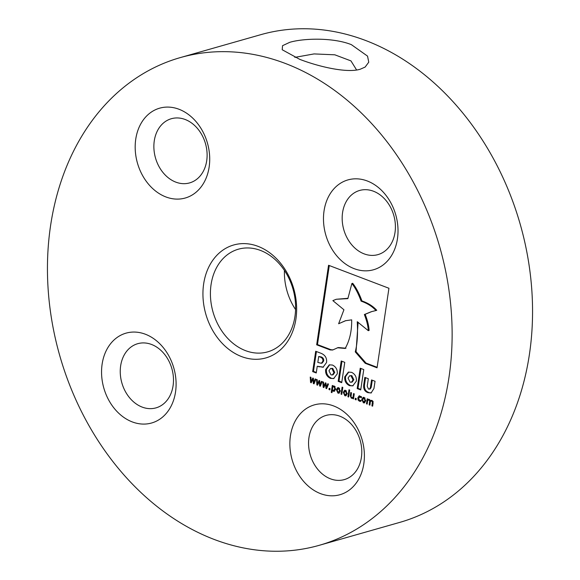 <?xml version="1.0" encoding="UTF-8"?>
<svg xmlns="http://www.w3.org/2000/svg" width="580" height="580" viewBox="0 0 580 580"><rect width="100%" height="100%" fill="white"/><g stroke="black" fill="none" stroke-linecap="round" stroke-linejoin="round"><path stroke-width="0.87" d="M289.761 42.318C303.115 38.323 332.833 37.243 351.379 44.653L367.539 56.115L368.757 62.183L365.139 67.062L360.281 69.208C346.898 73.421 318.318 66.526 299.758 59.356L282.214 49.75L282.532 45.69L289.761 42.318M356.606 69.984L350.958 60.893L334.827 54.81L314.077 53.918L294.821 57.377M241.548 356.57A58.718 45.762 74.1 0 1 203.66 283.881A58.718 45.762 74.1 0 1 258.027 246.34A58.718 45.762 74.1 0 1 295.916 319.029A58.718 45.762 74.1 0 1 241.548 356.57M260.493 250.429A53.382 41.601 -105.9 0 0 238.38 249.197A53.382 41.601 -105.9 0 0 210.569 298.163A53.382 41.601 -105.9 0 0 245.514 350.639A53.382 41.601 -105.9 0 0 267.626 351.879A53.382 41.601 -105.9 0 0 295.445 302.912A53.382 41.601 -105.9 0 0 260.493 250.429M295.568 309.553A53.382 41.601 74.1 0 1 284.432 270.447M354.199 268.671A46.712 36.402 74.1 0 1 324.053 210.852A46.712 36.402 74.1 0 1 367.299 180.989A46.712 36.402 74.1 0 1 397.445 238.808A46.712 36.402 74.1 0 1 354.199 268.671M373.469 191.226A33.364 25.998 -105.9 0 0 359.651 190.457A33.364 25.998 -105.9 0 0 342.265 221.06A33.364 25.998 -105.9 0 0 364.11 253.859A33.364 25.998 -105.9 0 0 377.928 254.627A33.364 25.998 -105.9 0 0 395.313 224.025A33.364 25.998 -105.9 0 0 373.469 191.226M165.894 196.939A46.712 36.402 74.1 0 1 135.756 139.12A46.712 36.402 74.1 0 1 179.002 109.257A46.712 36.402 74.1 0 1 209.141 167.076A46.712 36.402 74.1 0 1 165.894 196.939M185.172 119.494A33.364 25.998 -105.9 0 0 171.354 118.719A33.364 25.998 -105.9 0 0 153.968 149.328A33.364 25.998 -105.9 0 0 175.812 182.127A33.364 25.998 -105.9 0 0 189.631 182.896A33.364 25.998 -105.9 0 0 207.017 152.293A33.364 25.998 -105.9 0 0 185.172 119.494M320.573 493.645A46.712 36.402 74.1 0 1 290.435 435.826A46.712 36.402 74.1 0 1 333.681 405.964A46.712 36.402 74.1 0 1 363.82 463.783A46.712 36.402 74.1 0 1 320.573 493.645M339.851 416.201A33.364 25.998 -105.9 0 0 326.032 415.432A33.364 25.998 -105.9 0 0 308.647 446.034A33.364 25.998 -105.9 0 0 330.491 478.834A33.364 25.998 -105.9 0 0 344.31 479.602A33.364 25.998 -105.9 0 0 361.695 449A33.364 25.998 -105.9 0 0 339.851 416.201M132.276 421.914A46.712 36.402 74.1 0 1 102.131 364.095A46.712 36.402 74.1 0 1 145.377 334.232A46.712 36.402 74.1 0 1 175.522 392.051A46.712 36.402 74.1 0 1 132.276 421.914M151.547 344.469A33.364 25.998 -105.9 0 0 137.728 343.693A33.364 25.998 -105.9 0 0 120.343 374.303A33.364 25.998 -105.9 0 0 142.187 407.102A33.364 25.998 -105.9 0 0 156.006 407.87A33.364 25.998 -105.9 0 0 173.391 377.268A33.364 25.998 -105.9 0 0 151.547 344.469M180.329 57.587L260.754 34.684A253.561 197.613 74.1 0 1 365.784 40.549A253.561 197.613 74.1 0 1 531.795 289.812A253.561 197.613 74.1 0 1 399.671 522.413L319.246 545.316A253.561 197.613 74.1 0 1 214.216 539.451A253.561 197.613 74.1 0 1 48.205 290.188A253.561 197.613 74.1 0 1 180.329 57.587A253.561 197.613 74.1 0 1 285.36 63.459A253.561 197.613 74.1 0 1 451.37 312.721A253.561 197.613 74.1 0 1 319.246 545.316M365.197 363.29L377.051 367.807L388.941 288.267L328.555 265.263L316.665 344.803L330.143 349.936L332.63 350.015L337.647 347.782L345.173 348.457C349.675 340.525 351.842 330.992 351.683 319.856L345.433 320.74L338.626 323.742L343.933 309.763L332.862 300.621L336.284 299.265L347.869 298.627L351.879 283.526C355.286 287.767 358.368 293.639 361.123 301.143C367.437 303.383 372.375 306.515 375.934 310.539L371.316 311.707L364.363 314.527C366.763 320.711 368.075 326.098 368.3 330.673L357.251 321.719C357.947 334.051 357.28 344.107 355.257 351.886L365.197 363.29L366.002 363.058L377.13 367.299M321.305 353.394L315.701 351.262L312.663 371.606L316.245 372.976L317.253 366.255L323.053 367.249L326.54 362.507C327.04 358.215 325.293 355.177 321.305 353.394M357.186 388.571L360.724 389.92L363.762 369.569L360.231 368.22L357.186 388.571L357.99 388.339L360.796 389.412M349.537 385.657L352.749 385.867L356.359 381.154C356.7 377.007 355.105 374.064 351.567 372.331L348.355 372.121L344.745 376.833C344.404 380.98 345.999 383.924 349.537 385.657L353.147 385.729M338.191 381.336L341.721 382.684L344.767 362.333L341.228 360.985L338.191 381.336L338.995 381.103L341.801 382.176M330.433 378.377L333.652 378.588L337.263 373.875C337.603 369.728 336.001 366.785 332.47 365.052L329.251 364.849L325.641 369.554C325.3 373.709 326.895 376.645 330.433 378.377L334.044 378.457M367.916 392.66L371.07 392.972L373.955 388.527L375.042 381.27L371.548 379.943L370.41 387.534L369.416 389.129L368.488 389.049L367.212 386.236L368.336 378.718L364.834 377.384L363.74 384.743C363.269 388.839 364.661 391.478 367.916 392.66L371.454 392.834M364.175 397.438L365.704 400.867L364.378 402.904L363.37 402.825L361.833 399.395L363.152 397.351L364.175 397.438M356.279 398.59L356.091 399.874L355.156 399.518L355.351 398.235L356.279 398.59M349.689 390.021L348.645 397.032L347.927 396.763L348.971 389.745L349.689 390.021M342.816 387.404L341.772 394.414L341.055 394.139L342.099 387.128L342.816 387.404M334.725 391.079L333.348 391.297L332.289 390.521L331.963 392.667L331.252 392.399L332.282 385.468L333 385.743L332.927 386.244L334.385 386.084L335.574 389.296L334.225 391.348M333.783 385.983L333.369 386.055M327.751 383.742L328.49 384.025L326.642 388.651L325.989 388.404L325.489 384.098L323.836 387.585L323.183 387.338L322.835 381.865L323.575 382.147L323.756 386.352L325.394 382.843L325.974 383.061L326.467 387.382L327.751 383.742M315.15 378.943L315.89 379.218L314.041 383.851L313.388 383.605L312.888 379.298L311.235 382.786L310.583 382.539L310.235 377.065L310.974 377.348L311.156 381.553L312.787 378.044L313.374 378.262L313.867 382.583L315.15 378.943M321.45 381.343L322.19 381.625L320.341 386.251L319.689 386.004L319.188 381.698L317.536 385.185L316.883 384.939L316.535 379.465L317.274 379.748L317.456 383.953L319.094 380.444L319.674 380.661L320.167 384.982L321.45 381.343M330.078 388.607L329.882 389.89L328.954 389.535L329.143 388.252L330.078 388.607M338.756 387.752L340.286 391.188L338.959 393.226L337.951 393.138L336.414 389.709L337.734 387.672L338.756 387.752M345.629 390.369L347.159 393.805L345.832 395.843L344.825 395.763L343.295 392.334L344.607 390.289L345.629 390.369M353.662 397.858L351.371 398.257L350.262 395.799L350.755 392.508L351.473 392.776L351.023 396.901L351.69 397.561L352.981 397.394L353.546 393.566L354.264 393.842L353.51 398.888L352.792 398.612L352.872 398.083L352.343 398.293M353.764 397.177L352.567 397.561L353.771 397.17M361.006 400.388L360.869 401.324L359.469 401.251L358.099 400.04L357.831 397.829L359.15 395.857L361.529 396.872L361.391 397.822L359.426 396.647L360.919 396.474L358.549 398.105L359.549 400.468L361.006 400.388M360.412 400.548L360.97 400.374M369.01 399.866L367.756 400.272L367.872 399.605L369.329 399.402L370.381 400.7L372.055 400.439L373.121 402.875L372.628 406.174L371.911 405.899L372.389 401.802L371.736 401.128L370.446 401.316L369.91 405.137L369.192 404.862L369.67 400.758L369.01 400.091L367.756 400.272L367.183 404.101L366.473 403.825L367.227 398.779L367.938 399.047L367.858 399.613L368.423 399.366M371.751 400.896L370.446 401.316M314.23 383.387L313.388 383.605M314.193 383.373L314.092 382.517M313.476 379.132L312.888 379.298M311.453 382.329L310.583 382.539M311.387 382.307L311.337 381.502M311.924 381.328L311.156 381.553M312.903 379.298L313.374 378.283M314.635 382.365L313.867 382.583M314.889 381.727L315.788 379.182M320.53 385.787L319.689 386.004M320.493 385.772L320.392 384.917M319.776 381.531L319.188 381.698M317.753 384.728L316.883 384.939M317.688 384.707L317.637 383.902M318.224 383.735L317.456 383.953M319.203 381.698L319.674 380.683M320.936 384.765L320.167 384.982M321.189 384.127L322.089 381.582M326.83 388.187L325.989 388.404M326.794 388.172L326.692 387.317M326.076 383.938L325.489 384.098L325.974 383.083M324.053 387.128L323.183 387.338M323.988 387.107L323.937 386.302M324.524 386.135L323.756 386.352M327.236 387.164L326.467 387.382M327.49 386.526L328.389 383.982M329.962 389.383L328.954 389.535M329.759 389.303L329.875 388.527M334.602 391.166L333.348 391.297M334.152 391.065L333.094 390.289M332.993 390.318L332.289 390.521L332.405 389.833M332.043 392.174L331.252 392.399M332.84 386.911L332.942 386.236M335.182 386.715L333.63 386.693M334.145 390.253L335.661 388.796M334.899 386.563L332.826 386.918L332.391 389.818L333.34 390.478L334.783 390.304M333.34 390.478L334.856 389.028L334.094 386.787M335.624 388.803L334.856 389.028M334 386.548L332.826 386.918M339.351 393.044L337.951 393.138M338.756 392.914L337.821 392.247M337.205 389.601L336.414 389.709M337.219 389.485L338.154 387.621M339.677 388.404L338.002 388.47L338.64 388.52L337.132 389.985L338.067 392.37L339.496 392.196M338.872 392.145L340.373 390.681M338.067 392.37L339.568 390.913L338.64 388.52L339.445 388.296M340.337 390.695L339.568 390.913M341.845 393.914L341.055 394.139M346.224 395.661L344.825 395.763M345.629 395.531L344.694 394.871M344.078 392.218L343.295 392.334M344.092 392.102L345.027 390.238M346.55 391.022L344.875 391.087L345.513 391.137L344.005 392.602L344.94 394.987L346.369 394.813M345.745 394.762L347.246 393.305M344.94 394.987L346.441 393.53L345.513 391.137L346.318 390.913M347.21 393.312L346.441 393.53M348.718 396.539L347.927 396.763M353.582 398.387L352.792 398.612M352.778 398.134L351.371 398.257M352.176 398.025L351.364 397.394M351.052 395.575L350.262 395.799M356.163 399.366L355.156 399.518M355.961 399.286L356.076 398.511M360.89 401.157L359.469 401.251M360.274 401.019L358.904 399.809M358.795 399.845L358.099 400.04M358.614 397.742L357.831 397.829M358.636 397.604L359.571 395.799M361.449 396.785L360.919 396.474M364.762 402.723L363.37 402.825M364.175 402.592L363.239 401.933M362.623 399.279L361.833 399.395M362.638 399.163L363.573 397.3M365.095 398.09L363.421 398.148L364.059 398.206L362.551 399.671L363.486 402.056L364.914 401.875M364.291 401.824L365.791 400.367M363.486 402.056L364.987 400.591L364.059 398.206L364.863 397.974M365.755 400.374L364.987 400.591M372.701 405.674L371.911 405.899M373.092 401.599L372.389 401.802M373.194 401.57L372.541 400.903L371.736 401.128M372.541 400.903L371.251 401.092M369.982 404.637L369.192 404.862M370.431 401.715L370.475 400.534L369.815 399.866L369.01 400.091M370.352 400.562L369.67 400.758M369.815 399.866L368.561 400.04M367.263 403.6L366.473 403.825M368.808 399.308L367.858 399.613M371.447 400.33L370.381 400.7M365.567 377.66L364.544 384.511C364.073 388.607 365.465 391.246 368.72 392.428M372.28 380.219L371.214 387.31L370.221 388.904L369.416 389.129M329.657 364.755L326.446 369.329C326.105 373.476 327.7 376.42 331.238 378.153M332.318 374.963L333.123 374.738L334.74 372.447L332.702 368.344L330.571 368.481L328.962 370.772L330.999 374.876L332.318 374.963L333.935 372.679L331.898 368.575L330.571 368.481M341.961 361.267L338.995 381.103M348.761 372.026L345.549 376.601C345.209 380.755 346.804 383.692 350.334 385.424M351.422 382.242L352.227 382.01L353.844 379.726L351.806 375.623L349.668 375.753L348.051 378.044L350.088 382.147L351.422 382.242L353.039 379.951L351.001 375.847L349.668 375.753M360.956 368.503L357.99 388.339M317.253 366.255L323.451 367.118M316.426 351.538L313.461 371.381L316.325 372.469M313.461 371.381L312.663 371.606M321.356 363.283L322.161 363.051L323.691 360.977C323.908 359.005 323.089 357.657 321.226 356.925L318.71 356.497L317.818 362.442L321.356 363.283L322.886 361.209C323.103 359.238 322.284 357.882 320.421 357.149L318.71 356.497M358.106 322.212L356.062 351.661L355.257 351.886M356.062 351.661L366.002 363.058M371.722 311.59L365.168 314.302C367.568 320.486 368.88 325.866 369.098 330.448L368.3 330.673M365.168 314.302L364.363 314.527M351.879 283.526L352.683 283.294C356.091 287.535 359.172 293.407 361.927 300.911C368.242 303.151 373.179 306.284 376.739 310.314L375.934 310.539M361.927 300.911L361.123 301.143M336.284 299.265L348.014 298.294M345.832 320.624L338.626 323.742M337.183 347.884L338.452 347.55L345.977 348.225M329.281 265.538L317.47 344.578L330.948 349.711L333.036 349.878M317.47 344.578L316.665 344.803M373.136 402.752L372.346 402.977M370.417 401.715L369.627 401.94M364.544 384.511L363.74 384.743M371.214 387.31L370.41 387.534M326.446 369.329L325.641 369.554M326.453 369.279L325.648 369.504M334.732 372.483L333.935 372.715M332.702 368.344L331.898 368.575M334.74 372.447L333.935 372.679M345.549 376.601L344.745 376.833M345.557 376.558L344.752 376.783M353.836 379.762L353.031 379.994M351.806 375.623L351.001 375.847M353.844 379.726L353.039 379.951M319.725 366.661L318.92 366.894M323.683 361.028L322.879 361.26M321.226 356.925L320.421 357.149M323.691 360.977L322.886 361.209M338.452 347.55L337.647 347.782M330.948 349.711L330.143 349.936M360.637 400.497L361.442 400.265"/></g></svg>
